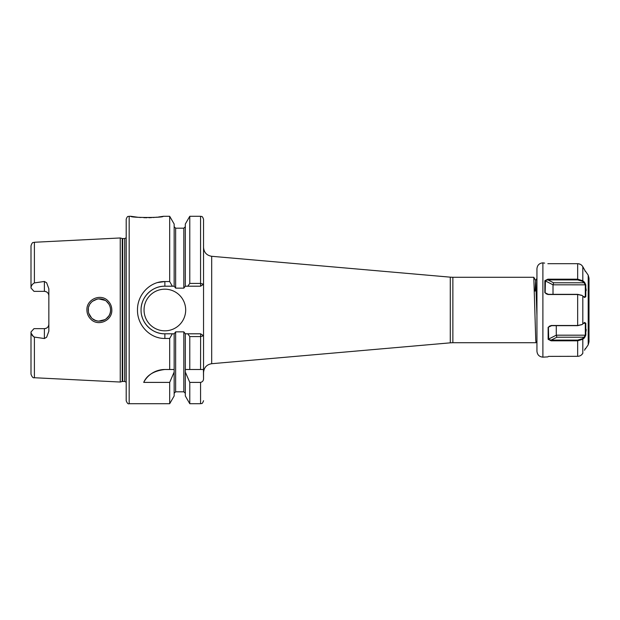 <?xml version="1.0" encoding="UTF-8"?>
<svg xmlns="http://www.w3.org/2000/svg" width="620" height="620" viewBox="0 0 620 620"><rect width="100%" height="100%" fill="white"/><g stroke="black" fill="none" stroke-linecap="round" stroke-linejoin="round"><path stroke-width="0.93" d="M107.314 302.118C100.967 294.973 87.746 300.46 88.265 310C88.296 313.046 89.389 315.681 91.535 317.897C97.983 325.019 111.073 319.525 110.577 310C110.531 306.947 109.445 304.319 107.314 302.118M86.916 310C86.335 299.142 101.107 293.004 108.182 301.072C110.554 303.552 111.763 306.528 111.817 310C112.375 320.819 97.758 326.996 90.567 318.944C88.187 316.464 86.963 313.48 86.916 310M129.169 403.705C128.162 404.24 127.17 403.248 126.193 400.729L126.193 219.271C127.619 215.194 128.301 216.868 129.169 216.295L129.169 403.705L169.686 403.705L174.158 395.963L174.158 369.497L169.686 369.497L169.686 338.45L164.866 338.45C150.141 338.768 137.191 325.283 137.493 310C137.221 294.686 150.094 281.255 164.866 281.55L169.686 281.55L169.686 216.295L163.161 216.295C164.145 217.853 129.867 217.853 130.874 216.295L138.004 217.279M138.857 217.364L140.856 217.519M143.793 217.674L147.002 217.728M148.777 217.713L150.172 217.674M150.288 217.667L151.505 217.62M153 217.535L157.302 217.147M158.457 217.008L160.479 216.729M160.82 216.682L162.487 216.411M44.384 281.464L34.395 282.914C32.217 284.13 31.085 285.836 31 288.029L33.976 291.346L44.384 291.346A4.464 4.464 0 0 1 48.848 295.81C48.631 293.144 47.143 291.656 44.384 291.346L44.384 281.464L46.639 282.782L48.848 288.773L48.848 331.227L46.639 337.218L44.384 338.536L44.384 328.654A4.464 4.464 0 0 0 48.848 324.19C48.631 326.856 47.143 328.344 44.384 328.654L33.976 328.654L31 331.971C31.085 334.165 32.217 335.87 34.395 337.086L44.384 338.536M144.042 310A20.824 20.824 0 0 0 164.866 330.824A20.824 20.824 0 0 0 185.682 310A20.824 20.824 0 0 0 164.866 289.176A20.824 20.824 0 0 0 144.042 310M169.686 281.55L172.337 286.2L164.866 286.2A23.8 23.8 0 0 0 141.221 307.28M157.666 282.55L164.866 281.55L164.866 286.2C152.071 285.921 140.786 297.244 141.066 310C140.756 322.726 152.109 334.103 164.866 333.8L172.337 333.8L169.686 338.45M110.352 312.209L109.817 314.038M108.895 315.882L105.935 319.052M105.036 319.641L103.501 320.385M102.091 320.835L100.425 321.106M98.487 321.113L96.891 320.865M95.356 320.385L92.489 318.742M91.535 317.897L88.769 313.317M88.389 311.651L88.389 308.349M108.872 315.921L109.732 314.255M110.407 311.914L110.577 310.139M95.069 320.276L97.193 320.928M98.65 321.129L105.051 319.626M536.943 341.171L536.037 342.721L535.757 340.233L533.804 277.279L535.719 280.573L536.943 315.619M536.943 289.788L536.912 290.865M122.233 238.499L122.698 238.56L122.698 381.44L122.233 381.502L122.233 238.499L120.241 237.964L120.241 382.036L34.395 377.735C33.123 378.177 31.992 376.991 31 374.17L31 331.971M33.589 336.776L31.264 333.413M157.697 337.458L158.34 337.629M169.686 403.705L169.686 382.393L174.158 372.047M143.708 382.393C146.878 375.131 153.93 370.83 164.866 369.497A23.8 23.8 0 0 0 143.708 382.393L169.686 382.393M172.337 333.8L174.158 333.8L174.158 369.497L164.866 369.497M189.782 283.41L189.782 216.295L185.318 224.037L185.318 286.2L187.79 286.2L189.782 283.41L200.562 283.41L200.562 216.295C201.438 216.868 202.12 215.202 203.538 219.271L203.538 369.497L189.782 369.497L189.782 336.59L187.79 333.8L185.318 333.8L185.318 372.047L189.782 382.393L200.562 382.393C202.546 381.935 203.538 380.634 203.538 378.502L203.538 336.575M189.782 369.497L185.318 369.497L189.782 369.497M187.79 333.8L200.624 333.8L203.538 335.761L200.562 336.59L189.782 336.59M175.646 288.137L183.83 288.137L183.83 228.199L175.646 228.199L175.646 288.137L174.158 286.2L174.158 224.037L169.686 216.295M189.782 382.393L189.782 403.705L185.318 395.963L185.318 372.047M185.318 393.289L183.83 391.801L183.83 331.863L185.318 333.8M174.158 333.8L175.646 331.863L175.646 391.801L174.158 393.289M172.337 286.2L174.158 286.2M183.83 331.863L175.646 331.863M203.538 378.502L203.422 369.497M185.318 286.2L183.83 288.137M200.624 286.2L200.562 283.41L203.538 284.239L200.624 286.2L187.79 286.2M31 288.029L31 245.83C32.566 241.11 33.341 242.986 34.395 242.265L34.395 282.914M110.368 307.869L109.817 305.97M108.864 304.063L106.524 301.397M108.888 304.094L109.748 305.784M110.422 308.14L110.577 310M92.481 301.266L97.363 299.034M98.611 298.871L105.005 300.344M98.572 298.879L96.805 299.158M91.349 302.297L90.156 303.785M89.365 305.172L88.745 306.745M33.976 291.346L34.573 291.346M141.748 315.65A23.8 23.8 0 0 0 164.866 333.8L164.866 338.45M200.562 369.497L200.624 333.8M535.664 280.573L535.076 291.121M581.886 324.632L577.662 325.671L551.134 325.671L549.545 326.089L548.421 327.259L548.716 339.535L551.134 340.101L577.662 340.101L582.335 338.721L584.04 337.218L556.892 337.218L556.279 335.188L585.319 335.188L585.319 323.338L584.04 322.795M582.335 338.721L582.816 339.256L584.521 337.76L584.04 337.218L585.319 335.188L585.799 335.164L584.521 337.76L582.816 339.256L577.662 340.814L551.134 340.814L548.134 339.318L548.134 327.321L551.134 325.5L577.662 325.5L582.134 324.5L584.691 322.392M553.009 294.329L553.009 284.812L553.621 282.782L584.04 282.782L582.335 281.279L577.662 279.899L547.863 279.899L545.445 280.465L545.15 292.741L546.274 293.911L547.863 294.329L577.662 294.329L581.886 295.368M584.04 297.205L585.319 296.662L585.319 284.812L584.04 282.782L584.521 282.24L585.799 284.836L585.799 296.771L584.521 297.476L582.134 295.5L577.662 294.5L547.863 294.5L544.864 292.679L544.864 280.682L547.863 279.186L577.662 279.186L582.816 280.744L584.521 282.24M589 278.132L589 341.868L588.202 344.844L588.202 275.156L589 278.132M536.943 310L536.943 268.801C537.292 265.19 539.276 263.206 542.895 262.849L542.895 357.151C539.276 356.795 537.292 354.81 536.943 351.199L536.943 310M584.42 269.545L582.816 266.709C581.638 264.771 579.917 263.763 577.662 263.686L547.863 263.686M586.156 290.749L586.117 288.881M582.335 281.279L582.816 280.744L582.816 266.709L583.932 268.677M584.528 269.747L585.102 270.692M585.319 271.475L584.521 269.716M548.421 356.376L577.662 356.314C579.917 356.237 581.638 355.229 582.816 353.292L581.614 354.795M581.281 355.066L580.653 355.5M578.158 356.291L577.685 356.314M584.521 322.524L585.799 323.229L585.822 335.002M584.536 350.246L585.319 348.525M585.621 348.556L585.311 348.983M586.117 331.119L586.156 329.251M577.662 279.899L577.669 263.686M578.158 263.709L580.281 264.306M585.799 296.771L583.606 296.662M544.864 280.682L553.009 284.812L585.799 284.836M553.621 282.782L547.863 279.899L547.863 279.186M544.864 292.679L548.336 294.329M556.279 325.671L556.279 335.188L548.134 339.318M583.606 323.338L585.799 323.229M551.134 340.814L551.134 340.101L556.892 337.218M551.606 325.671L548.134 327.321M450.283 277.163L452.871 277.279L452.871 342.721L450.283 342.837L450.283 277.163L211.684 256.293L211.684 363.708C206.677 364.576 203.965 367.536 203.538 372.597M122.698 238.56L124.705 238.56L124.705 381.44L126.193 382.238M34.395 337.086L34.395 377.735M189.782 403.705L200.562 403.705L200.562 382.393M44.384 291.346A4.464 4.464 0 0 1 48.848 295.81M577.662 325.671L577.662 294.329M582.816 295.965L582.816 324.035M582.816 339.256L582.816 353.292M577.662 356.314L577.662 340.101M452.871 277.279L533.804 277.279M452.871 342.721L536.037 342.721M34.395 242.265L120.241 237.964M129.169 216.295L130.874 216.295M189.782 216.295L200.562 216.295M200.562 403.705C201.477 403.07 202.027 404.914 203.538 400.729M183.83 391.801L175.646 391.801M183.83 228.199L185.318 226.711M175.646 228.199L174.158 226.711M122.233 381.502L120.241 382.036M122.698 381.44L124.705 381.44M124.705 238.56L126.193 237.762M450.283 342.837L211.684 363.708M211.684 256.293C206.677 255.424 203.965 252.464 203.538 247.403M535.696 280.527L536.943 278.365M544.647 263.12L542.895 262.849M588.202 275.156L585.675 271.475M588.202 344.844L585.675 348.525M547.917 356.88L542.895 357.151M581.668 295.236L582.134 295.5M582.134 324.5L581.668 324.764"/></g></svg>
